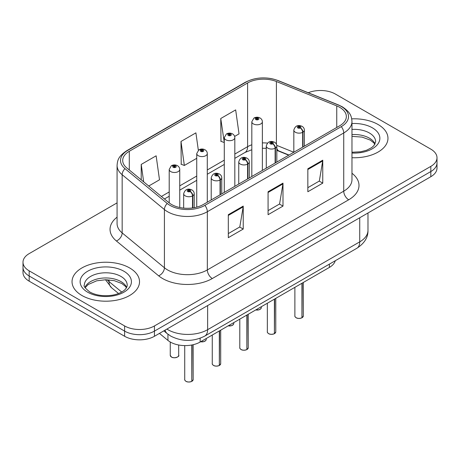 <?xml version="1.0" encoding="UTF-8"?>
<svg xmlns="http://www.w3.org/2000/svg" width="460" height="460" viewBox="0 0 460 460"><rect width="100%" height="100%" fill="white"/><g stroke="black" fill="none" stroke-linecap="round" stroke-linejoin="round"><path stroke-width="0.69" d="M288.736 155.192L277.311 150.575A28.117 16.232 0 0 0 276.828 150.386M335.277 260.734A21.091 12.178 180 0 1 329.36 267.433L200.134 342.039A21.091 12.178 180 0 1 167.946 340.411L159.43 333.397M378.08 124.505A33.741 19.481 0 0 0 351.722 118.852A33.741 19.481 0 0 1 378.08 124.505A33.741 19.481 0 0 1 387.964 138.282A33.741 19.481 0 0 0 378.08 124.505M129.639 267.944A33.741 19.481 0 0 0 92.862 263.718A33.741 19.481 0 0 0 72.036 281.715A33.741 19.481 0 0 0 81.92 295.492A33.741 19.481 0 0 0 118.691 299.719A33.741 19.481 0 0 0 139.524 281.715A33.741 19.481 0 0 0 129.639 267.944A33.741 19.481 0 0 0 92.862 263.718A33.741 19.481 0 0 0 72.036 281.715A33.741 19.481 0 0 0 81.92 295.492A33.741 19.481 0 0 0 118.691 299.719A33.741 19.481 0 0 0 139.524 281.715A33.741 19.481 0 0 0 129.639 267.944M339.756 107.37A22.494 12.989 180 0 1 346.346 116.552A22.494 12.989 180 0 1 339.756 125.735L203.355 204.487A22.494 12.989 180 0 1 169.021 202.756L126.77 167.911A22.494 12.989 180 0 1 122.699 160.465A22.494 12.989 180 0 1 129.289 151.282L247.601 82.978A22.494 12.989 180 0 1 276.408 81.518L336.754 105.915A22.494 12.989 180 0 1 339.756 107.37M341.297 106.478A24.679 14.248 0 0 0 338.002 104.886L277.662 80.488A24.679 14.248 0 0 0 246.054 82.087L127.748 150.391A24.679 14.248 0 0 0 124.982 168.636L167.233 203.475A24.679 14.248 0 0 0 204.901 205.378L341.297 126.626A24.679 14.248 0 0 0 341.297 106.478M117.076 202.871L29.175 253.621A21.091 12.178 0 0 0 23 262.229L23 272.561A21.091 12.178 0 0 0 29.175 281.175L124.62 336.277L124.62 331.108A21.091 12.178 0 0 0 154.445 331.108L430.824 171.545A21.091 12.178 0 0 0 437 162.932A21.091 12.178 0 0 1 430.824 171.545L154.445 331.108A21.091 12.178 0 0 1 124.62 331.108L29.175 276.006L124.62 331.108L124.62 325.945A21.091 12.178 0 0 0 154.445 325.945L430.824 166.376A21.091 12.178 0 0 0 437 157.768A21.091 12.178 0 0 0 430.824 149.155L335.38 94.053A21.091 12.178 0 0 0 308.252 92.742M23 267.398A21.091 12.178 0 0 0 29.175 276.006A21.091 12.178 0 0 1 23 267.398M228.309 214.705L228.309 237.665L243.225 229.057L243.225 206.097L228.309 214.705M228.309 233.594L239.798 226.958L243.162 206.856A5.623 3.249 -120 0 0 243.225 206.097M239.694 227.021L243.225 229.057M307.843 168.785L307.843 191.745L322.759 183.137L322.759 160.178L307.843 168.785M307.843 187.674L319.332 181.044L322.696 160.942A5.623 3.249 -120 0 0 322.759 160.178M319.228 181.102L322.759 183.137M268.077 191.745L268.077 214.705L282.992 206.097L282.992 183.137L268.077 191.745M268.077 210.634L279.565 203.998L282.929 183.902A5.623 3.249 -120 0 0 282.992 183.137M279.461 204.062L282.992 206.097M351.969 157.717A33.741 19.481 0 0 0 387.964 138.282A33.741 19.481 0 0 1 351.969 157.717M23 262.229A21.091 12.178 0 0 0 29.175 270.842L124.62 325.945M234.64 136.424L239.033 133.889L235.669 109.9L220.754 118.507L220.995 141.329M148.73 186.024L159.499 179.802L156.136 155.814L141.22 164.427L141.22 179.831M198.34 150.253L195.902 132.854L180.987 141.467L181.228 164.289M180.987 141.467L184.356 165.456L196.742 158.303M184.356 165.456L180.987 164.197M220.754 118.507L224.279 142.404M224.118 142.496L220.754 141.237M141.22 164.427L143.664 181.844M124.62 336.277A21.091 12.178 0 0 0 154.445 336.277L430.824 176.709A21.091 12.178 0 0 0 437 168.101L437 157.768M301.915 317.82C299.408 318.625 297.488 318.602 296.142 317.745C295.038 316.785 294.613 316.192 294.877 315.957A4.22 2.438 0 0 0 296.113 317.682A4.22 2.438 0 0 0 301.944 317.751L301.852 317.808A4.077 2.352 180 0 1 296.211 317.739M301.944 317.578L302.203 283.107M302.985 146.97L302.985 132.158A3.513 2.116 -122.2 0 0 300.391 127.914A1.759 1.012 0 0 0 300.34 126.511A1.759 1.012 0 0 0 297.85 126.511A1.759 1.012 0 0 0 297.85 127.949A1.759 1.012 0 0 0 300.282 127.978L299.569 127.529A0.701 0.408 180 0 1 298.597 127.518A0.701 0.408 180 0 1 298.391 127.23A0.701 0.408 180 0 1 298.827 126.856A0.701 0.408 180 0 1 299.592 126.943A0.701 0.408 180 0 1 299.799 127.23A0.701 0.408 180 0 1 299.615 127.506L300.391 127.914M300.282 127.978A3.513 1.938 62.1 0 1 302.657 132.342A5.273 3.042 180 0 1 295.366 132.25A5.273 3.042 180 0 1 293.825 130.099C295.171 125.775 297.93 124.522 302.093 126.339C303.583 127.282 304.342 128.535 304.365 130.099A5.273 3.042 180 0 1 302.985 132.158M302.657 147.16L302.657 132.342M301.944 317.751L301.944 283.262M262.361 170.418L262.361 121.751A5.273 3.042 180 0 1 259.106 124.562A5.273 3.042 180 0 1 253.362 123.901A5.273 3.042 180 0 1 251.821 121.751L253.92 118.088A3.513 2.116 57.8 0 1 255.794 118.191A1.759 1.012 0 0 0 255.846 119.594A1.759 1.012 0 0 0 258.336 119.594A1.759 1.012 0 0 0 258.336 118.162A1.759 1.012 0 0 0 255.904 118.134L256.617 118.582A0.701 0.408 180 0 1 257.589 118.594A0.701 0.408 180 0 1 257.795 118.881A0.701 0.408 180 0 1 257.358 119.255A0.701 0.408 180 0 1 256.594 119.169A0.701 0.408 180 0 1 256.387 118.881A0.701 0.408 180 0 1 256.571 118.605L255.794 118.191M256.617 119.18L256.617 118.582M255.904 118.134A3.513 1.938 -117.9 0 0 254.259 117.892A3.513 1.938 -117.9 0 0 254.104 117.996M256.571 119.151L256.571 118.605M274.378 333.718C271.871 334.523 269.945 334.5 268.605 333.644C267.496 332.683 267.076 332.091 267.34 331.855A4.22 2.438 0 0 0 268.577 333.58A4.22 2.438 0 0 0 274.407 333.655L274.309 333.707A4.077 2.352 180 0 1 268.674 333.638M274.407 333.477L274.666 299.011M275.442 162.869L275.442 148.057A3.513 2.116 -122.2 0 0 272.855 143.813A1.759 1.012 0 0 0 272.797 142.41A1.759 1.012 0 0 0 270.313 142.41A1.759 1.012 0 0 0 270.313 143.848A1.759 1.012 0 0 0 272.745 143.876L272.032 143.428A0.701 0.408 180 0 1 271.061 143.416A0.701 0.408 180 0 1 270.854 143.129A0.701 0.408 180 0 1 271.285 142.755A0.701 0.408 180 0 1 272.055 142.841A0.701 0.408 180 0 1 272.257 143.129A0.701 0.408 180 0 1 272.073 143.405L272.855 143.813M272.745 143.876A3.513 1.938 62.1 0 1 275.12 148.246A5.273 3.042 180 0 1 267.829 148.155A5.273 3.042 180 0 1 266.282 145.998C267.634 141.674 270.388 140.421 274.557 142.238C276.046 143.181 276.805 144.434 276.828 145.998A5.273 3.042 180 0 1 275.442 148.057M275.12 163.058L275.12 148.246M274.407 333.655L274.407 299.161M246.836 349.617C244.335 350.422 242.408 350.399 241.063 349.542C239.959 348.582 239.539 347.99 239.798 347.754A4.22 2.438 0 0 0 241.034 349.479A4.22 2.438 0 0 0 246.865 349.554L246.773 349.606A4.077 2.352 180 0 1 241.132 349.537M246.865 349.381L247.129 314.91M247.905 178.767L247.905 163.955A3.513 2.116 -122.2 0 0 245.312 159.712A1.759 1.012 0 0 0 245.26 158.309A1.759 1.012 0 0 0 242.776 158.309A1.759 1.012 0 0 0 242.776 159.746A1.759 1.012 0 0 0 245.203 159.775L244.49 159.327A0.701 0.408 180 0 1 243.518 159.315A0.701 0.408 180 0 1 243.317 159.028A0.701 0.408 180 0 1 243.748 158.654A0.701 0.408 180 0 1 244.513 158.74A0.701 0.408 180 0 1 244.72 159.028A0.701 0.408 180 0 1 244.536 159.304L245.312 159.712M245.203 159.775A3.513 1.938 62.1 0 1 247.578 164.145A5.273 3.042 180 0 1 240.292 164.053A5.273 3.042 180 0 1 238.746 161.897C240.091 157.573 242.851 156.32 247.02 158.136C248.509 159.079 249.262 160.333 249.291 161.897A5.273 3.042 180 0 1 247.905 163.955M247.578 178.957L247.578 164.145M246.865 349.554L246.865 315.06M219.299 365.516C216.792 366.321 214.872 366.298 213.526 365.441C212.422 364.481 211.997 363.889 212.261 363.653A4.22 2.438 0 0 0 213.498 365.378A4.22 2.438 0 0 0 219.328 365.453L219.236 365.504A4.077 2.352 180 0 1 213.595 365.435M219.328 365.28L219.587 330.809M220.369 194.666L220.369 179.854A3.513 2.116 -122.2 0 0 217.775 175.617A1.759 1.012 0 0 0 217.724 174.214A1.759 1.012 0 0 0 215.234 174.214A1.759 1.012 0 0 0 215.234 175.645A1.759 1.012 0 0 0 217.666 175.674L216.953 175.225A0.701 0.408 180 0 1 215.981 175.214A0.701 0.408 180 0 1 215.774 174.927A0.701 0.408 180 0 1 216.211 174.553A0.701 0.408 180 0 1 216.976 174.639A0.701 0.408 180 0 1 217.183 174.927A0.701 0.408 180 0 1 216.999 175.202L217.775 175.617M217.666 175.674A3.513 1.938 62.1 0 1 220.041 180.044A5.273 3.042 180 0 1 212.75 179.952A5.273 3.042 180 0 1 211.209 177.796C212.554 173.472 215.314 172.218 219.477 174.035C220.967 174.978 221.726 176.232 221.755 177.796A5.273 3.042 180 0 1 220.369 179.854M220.041 194.856L220.041 180.044M219.328 365.453L219.328 330.959M191.762 381.415C189.255 382.22 187.329 382.197 185.989 381.34C184.88 380.38 184.46 379.787 184.724 379.558A4.22 2.438 0 0 0 185.961 381.277A4.22 2.438 0 0 0 191.791 381.351L191.693 381.403A4.077 2.352 180 0 1 186.058 381.334M191.791 381.179L192.05 344.948M192.826 207.914L192.826 195.753A3.513 2.116 -122.2 0 0 190.239 191.515A1.759 1.012 0 0 0 190.181 190.112A1.759 1.012 0 0 0 187.697 190.112A1.759 1.012 0 0 0 187.697 191.544A1.759 1.012 0 0 0 190.13 191.573L189.416 191.124A0.701 0.408 180 0 1 188.445 191.113A0.701 0.408 180 0 1 188.238 190.825A0.701 0.408 180 0 1 188.669 190.452A0.701 0.408 180 0 1 189.439 190.538A0.701 0.408 180 0 1 189.646 190.825A0.701 0.408 180 0 1 189.457 191.101L190.239 191.515M190.13 191.573A3.513 1.938 62.1 0 1 192.504 195.943A5.273 3.042 180 0 1 185.213 195.851A5.273 3.042 180 0 1 183.666 193.7C185.018 189.37 187.772 188.117 191.941 189.934C193.43 190.877 194.189 192.13 194.212 193.7A5.273 3.042 180 0 1 192.826 195.753M192.504 207.96L192.504 195.943M191.791 381.351L191.791 345M234.824 186.317L234.824 137.649A5.273 3.042 180 0 1 231.57 140.461A5.273 3.042 180 0 1 225.825 139.8A5.273 3.042 180 0 1 224.279 137.649L226.383 133.987A3.513 2.116 57.8 0 1 228.258 134.09A1.759 1.012 0 0 0 228.309 135.493A1.759 1.012 0 0 0 230.793 135.493A1.759 1.012 0 0 0 230.793 134.061A1.759 1.012 0 0 0 228.367 134.032L229.08 134.481A0.701 0.408 180 0 1 230.052 134.493A0.701 0.408 180 0 1 230.253 134.78A0.701 0.408 180 0 1 229.822 135.154A0.701 0.408 180 0 1 229.057 135.067A0.701 0.408 180 0 1 228.85 134.78A0.701 0.408 180 0 1 229.034 134.504L228.258 134.09M229.08 135.079L229.08 134.481M228.367 134.032A3.513 1.938 -117.9 0 0 226.722 133.791A3.513 1.938 -117.9 0 0 226.567 133.894M229.034 135.05L229.034 134.504M207.287 202.222L207.287 153.548A5.273 3.042 180 0 1 204.033 156.36A5.273 3.042 180 0 1 198.283 155.698A5.273 3.042 180 0 1 196.742 153.548L198.846 149.891A3.513 2.116 57.8 0 1 200.721 149.994A1.759 1.012 0 0 0 200.773 151.398A1.759 1.012 0 0 0 203.257 151.398A1.759 1.012 0 0 0 203.257 149.96A1.759 1.012 0 0 0 200.824 149.931L201.537 150.38A0.701 0.408 180 0 1 202.509 150.391A0.701 0.408 180 0 1 202.716 150.679A0.701 0.408 180 0 1 202.285 151.052A0.701 0.408 180 0 1 201.514 150.966A0.701 0.408 180 0 1 201.313 150.679A0.701 0.408 180 0 1 201.497 150.403L200.721 149.994M201.537 150.978L201.537 150.38M200.824 149.931A3.513 1.938 -117.9 0 0 199.186 149.69A3.513 1.938 -117.9 0 0 199.03 149.793M201.497 150.949L201.497 150.403M179.745 207.506L179.745 169.447A5.273 3.042 180 0 1 176.49 172.258A5.273 3.042 180 0 1 170.746 171.597A5.273 3.042 180 0 1 169.205 169.447L171.304 165.79A3.513 2.116 57.8 0 1 173.178 165.893A1.759 1.012 0 0 0 173.23 167.296A1.759 1.012 0 0 0 175.72 167.296A1.759 1.012 0 0 0 175.72 165.859A1.759 1.012 0 0 0 173.288 165.83L174.001 166.278A0.701 0.408 180 0 1 174.972 166.29A0.701 0.408 180 0 1 175.179 166.577A0.701 0.408 180 0 1 174.742 166.951A0.701 0.408 180 0 1 173.978 166.865L173.955 166.302L173.178 165.893M174.001 166.876L174.001 166.278M173.288 165.83A3.513 1.938 -117.9 0 0 171.643 165.594A3.513 1.938 -117.9 0 0 171.488 165.692M173.978 166.865A0.701 0.408 180 0 1 173.771 166.577A0.701 0.408 180 0 1 173.955 166.302M329.36 264.149L329.36 267.433M167.946 334.224L167.946 340.411M200.134 338.244L200.134 342.039M351.969 173.259A35.15 20.292 180 0 1 348.703 199.784L212.302 278.53A7.032 4.059 60 0 1 207.333 269.922L343.735 191.17A28.117 16.232 0 0 0 351.969 179.693L351.969 121.492A28.117 16.232 180 0 1 343.735 132.969A7.032 4.059 -120 0 0 341.297 126.626M212.302 278.53A35.15 20.292 180 0 1 162.593 278.53A35.15 20.292 180 0 1 158.654 275.822L116.403 240.982A35.15 20.292 180 0 1 117.076 217.166M167.566 269.922A28.117 16.232 0 0 0 207.333 269.922L207.333 211.721A28.117 16.232 180 0 1 164.415 209.553L122.159 174.714A28.117 16.232 180 0 1 117.076 165.399L117.076 223.606A28.117 16.232 0 0 0 122.159 232.915L164.415 267.755A28.117 16.232 0 0 0 167.566 269.922M351.969 121.492C351.52 116.633 351.02 112.596 342.28 106.795L338.583 105.001A7.032 3.295 112 0 0 338.002 104.886M338.583 105.001L278.237 80.603C266.593 76.481 255.536 77.079 245.077 82.397A7.032 4.059 60 0 1 246.054 82.087M127.748 150.391A7.032 4.059 -120 0 0 126.77 150.702C118.007 156.521 117.524 160.552 117.076 165.399M124.982 168.636A7.032 4.703 129.5 0 0 122.159 174.714L122.159 232.915A7.032 4.703 -50.5 0 1 116.403 240.982M278.237 80.603A7.032 3.295 112 0 0 277.662 80.488M167.233 203.475A7.032 4.703 129.5 0 0 164.415 209.553L164.415 267.755A7.032 4.703 -50.5 0 1 158.654 275.822M204.901 205.378A7.032 4.059 60 0 1 207.333 211.721L343.735 132.969L343.735 191.17A7.032 4.059 60 0 0 348.703 199.784M154.445 325.945L154.445 336.277M430.824 166.376L430.824 176.709M29.175 270.842L29.175 281.175M129.289 151.282L129.289 169.993M336.754 105.915L336.754 127.472M276.408 81.518L276.408 144.187M293.808 152.266L276.782 145.383M267.473 143.089A22.494 12.989 0 0 0 262.361 142.899M251.821 144.773A22.494 12.989 0 0 0 247.601 146.688L234.824 154.065M247.601 82.978L247.601 146.688A12.656 7.308 60 0 1 244.979 152.478L234.824 158.343M224.279 160.149L207.287 169.964M196.742 176.048L179.745 185.863M169.205 191.952L161.391 196.46M288.989 155.049L278.921 150.978A12.656 5.928 -68 0 1 276.828 148.35M268.077 192.475L282.929 183.902M307.843 169.516L322.696 160.942M228.309 215.435L243.162 206.856M166.894 329.084A28.117 16.232 0 0 0 167.865 329.676A28.117 16.232 0 0 0 207.632 329.676L359.737 241.856A28.117 16.232 0 0 0 367.977 230.374C368.184 237.354 364.464 243.328 356.828 248.291L204.717 336.11A14.059 8.119 60 0 0 207.632 329.676L207.632 305.566M359.737 217.747L359.737 241.856A14.059 8.119 60 0 1 356.828 248.291M165.054 330.148A14.059 9.401 129.5 0 0 167.285 333.701L163.835 330.855M107.105 279.76A28.117 16.232 0 0 0 109.031 281.595L109.031 279.87M118.553 293.52L111.602 287.787A14.059 9.401 129.5 0 1 109.031 281.595L121.699 292.037M302.203 317.601A4.22 2.438 0 0 0 303.312 315.957L303.312 282.469M255.771 309.919A4.22 2.438 0 0 0 261.309 307.608L260.998 308.551L259.112 309.798L255.697 309.959M260.021 309.356A4.077 2.352 180 0 1 255.731 309.942M375.055 144.003A21.424 12.368 0 0 0 369.374 138.144A21.424 12.368 0 0 0 351.969 134.59M351.969 152.248L360.766 151.765L366.591 150.236L371.674 147.631L373.894 145.676L375.647 141.726A21.424 12.368 0 0 0 369.374 132.974A21.424 12.368 0 0 0 351.969 129.421M351.969 153.03A25.645 14.806 0 0 0 377.459 144.543A25.645 14.806 0 0 0 372.358 127.811A25.645 14.806 0 0 0 351.969 123.533M274.666 333.5A4.22 2.438 0 0 0 275.776 331.855L275.776 298.367M247.129 349.404A4.22 2.438 0 0 0 248.233 347.754L248.233 314.266M219.587 365.303A4.22 2.438 0 0 0 220.696 363.653L220.696 330.165M192.05 381.202A4.22 2.438 0 0 0 193.16 379.558L193.16 344.712M228.229 325.818A4.22 2.438 0 0 0 233.772 323.506L233.461 324.449L231.575 325.697L228.154 325.858M232.484 325.254A4.077 2.352 180 0 1 228.194 325.841M200.692 341.717A4.22 2.438 0 0 0 206.23 339.405L205.925 340.348L204.039 341.596L200.617 341.763M204.947 341.153A4.077 2.352 180 0 1 200.652 341.74M171.494 357.029A4.22 2.438 0 0 0 176.088 357.552A4.22 2.438 0 0 0 178.693 355.304C180.102 356.373 174.259 358.967 171.522 357.092L170.257 355.304A4.22 2.438 0 0 0 171.494 357.029M177.405 357.058A4.077 2.352 180 0 1 171.591 357.086M126.615 287.442A21.424 12.368 0 0 0 120.928 281.583A21.424 12.368 0 0 0 99.958 278.421A21.424 12.368 0 0 0 84.945 287.442M120.928 276.414A21.424 12.368 0 0 0 97.577 273.734A21.424 12.368 0 0 0 84.352 285.16C83.225 285.827 85.031 288.098 89.752 291.979C95.933 295.354 103.46 296.43 112.32 295.205C116.938 294.354 120.572 292.974 123.228 291.065C124.522 290.34 127.173 287.73 127.207 285.16A21.424 12.368 0 0 0 120.928 276.414M87.641 292.186A25.645 14.806 0 0 0 123.912 292.186A25.645 14.806 0 0 0 123.912 271.25A25.645 14.806 0 0 0 87.641 271.25A25.645 14.806 0 0 0 87.641 292.186M245.077 82.397L126.77 150.702M278.921 150.978L276.828 150.219M266.282 148.315L262.361 148.246M251.821 149.73L244.979 152.478M224.279 164.433L207.287 174.242M196.742 180.331L179.745 190.141M169.205 196.23L164.444 198.979M204.717 336.11C193.407 341.797 182.091 341.797 170.775 336.11L167.285 333.701M367.977 230.374L367.977 212.992M111.602 287.787L105.478 279.743M294.877 315.957L294.877 287.339M293.825 152.26L293.825 130.099M304.365 146.171L304.365 130.099M303.312 315.957L302.174 317.664M261.309 307.608L261.309 306.722M262.361 121.751C262.338 120.186 261.579 118.927 260.09 117.99C258.158 116.989 256.214 116.955 254.259 117.892M251.821 176.508L251.821 121.751M374.894 144.308L373.894 142.939L370.248 140.076L362.049 137.091L351.969 136.367M267.34 331.855L267.34 303.238M266.282 168.159L266.282 145.998M276.828 162.07L276.828 145.998M275.776 331.855L274.637 333.569M239.798 347.754L239.798 319.136M238.746 184.058L238.746 161.897M249.291 177.968L249.291 161.897M248.233 347.754L247.1 349.468M212.261 363.653L212.261 335.035M211.209 199.956L211.209 177.796M221.755 193.867L221.755 177.796M220.696 363.653L219.558 365.366M184.724 379.558L184.724 345.604M183.666 208.11L183.666 193.7M194.212 207.69L194.212 193.7M193.16 379.558L192.021 381.265M233.772 323.506L233.772 322.621M234.824 137.649C234.801 136.085 234.042 134.832 232.553 133.889C230.621 132.888 228.677 132.854 226.722 133.791M224.279 192.406L224.279 137.649M206.23 339.405L206.23 338.52M207.287 153.548C207.259 151.984 206.505 150.73 205.016 149.787C203.078 148.787 201.135 148.752 199.186 149.69M196.742 207.132L196.742 153.548M178.693 355.304L178.693 345.006M170.257 355.304L170.257 342.01M179.745 169.447C179.722 167.883 178.963 166.629 177.474 165.686C175.542 164.686 173.598 164.657 171.643 165.594M169.205 202.9L169.205 169.447M126.448 287.747L125.448 286.379L121.802 283.51L114.264 280.669L105.76 279.737L96.692 280.813L88.234 284.493L85.106 287.747"/></g></svg>
